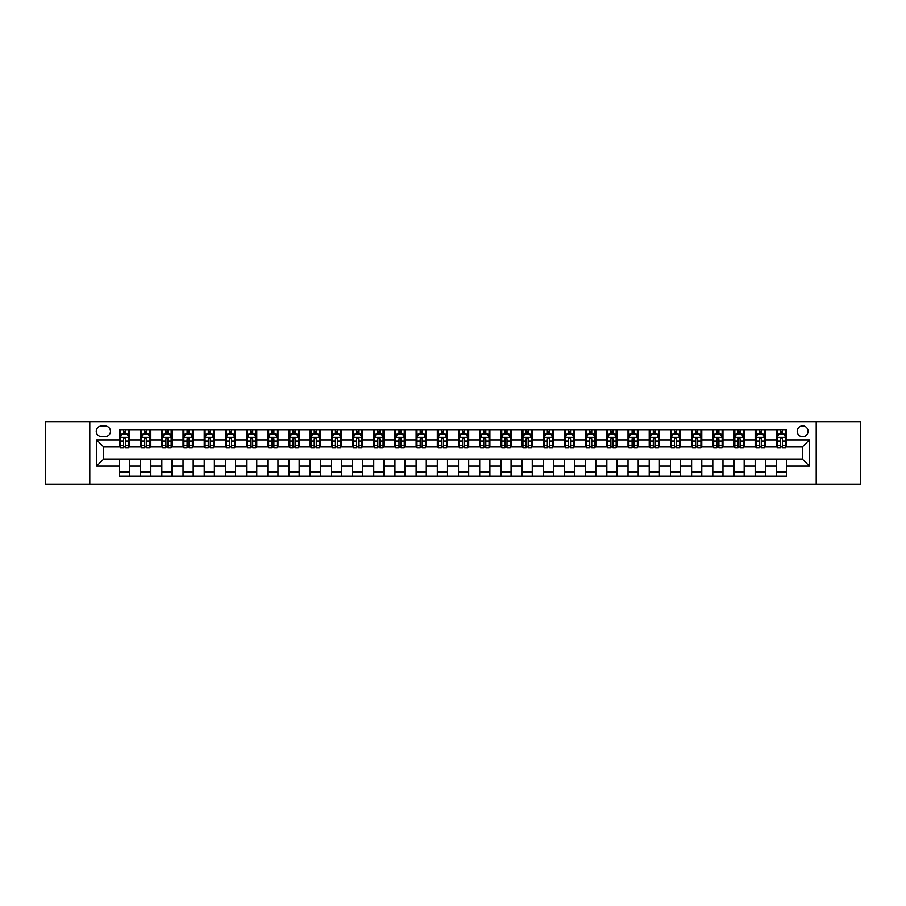 <?xml version="1.0" encoding="UTF-8"?>
<svg xmlns="http://www.w3.org/2000/svg" width="906" height="906" viewBox="0 0 906 906"><rect width="100%" height="100%" fill="white"/><g stroke="black" fill="none" stroke-linecap="round" stroke-linejoin="round"><path stroke-width="1.36" d="M802.637 425.877A5.425 5.425 0 0 0 797.212 431.301A5.425 5.425 0 0 0 802.637 436.726A5.425 5.425 0 0 0 808.061 431.301A5.425 5.425 0 0 0 802.637 425.877M816.204 484.359L860.7 484.359L860.7 421.641L816.204 421.641L816.204 484.359L89.796 484.359L89.796 421.641L45.3 421.641L45.3 484.359L89.796 484.359M101.495 436.556L105.221 436.556A5.255 5.255 0 0 0 110.487 431.301A5.255 5.255 0 0 0 105.221 426.047L101.495 426.047A5.255 5.255 0 0 0 96.24 431.301A5.255 5.255 0 0 0 101.495 436.556M816.204 421.641L89.796 421.641M119.467 466.058L96.58 466.058L96.58 439.942L119.467 439.942L119.467 446.726L103.363 446.726L103.363 459.274L119.467 459.274L119.467 476.307L786.533 476.307L786.533 459.274L802.637 459.274L802.637 446.726L786.533 446.726L786.533 439.942L809.42 439.942L809.42 466.058L786.533 466.058M786.533 439.942L786.533 429.693L119.467 429.693L119.467 439.942M776.363 429.693L776.363 446.726L777.212 446.726M780.428 446.726L782.467 446.726M785.683 446.726L786.533 446.726M776.363 446.726L764.494 446.726M755.174 429.693L755.174 446.726L756.023 446.726M759.239 446.726L761.278 446.726M755.174 446.726L743.305 446.726M733.985 429.693L733.985 446.726L734.834 446.726M738.05 446.726L740.089 446.726M733.985 446.726L722.116 446.726M712.796 429.693L712.796 446.726L713.645 446.726M716.861 446.726L718.9 446.726M712.796 446.726L700.927 446.726M691.606 429.693L691.606 446.726L692.444 446.726M695.672 446.726L697.699 446.726M691.606 446.726L679.738 446.726M670.417 429.693L670.417 446.726L671.255 446.726M674.483 446.726L676.51 446.726M670.417 446.726L658.549 446.726M649.217 429.693L649.217 446.726L650.066 446.726M653.294 446.726L655.321 446.726M649.217 446.726L637.36 446.726M628.028 429.693L628.028 446.726L628.877 446.726M632.105 446.726L634.132 446.726M628.028 446.726L616.159 446.726M606.839 429.693L606.839 446.726L607.688 446.726M610.904 446.726L612.943 446.726M606.839 446.726L594.97 446.726M585.65 429.693L585.65 446.726L586.499 446.726M589.715 446.726L591.754 446.726M585.65 446.726L573.781 446.726M564.461 429.693L564.461 446.726L565.31 446.726M568.526 446.726L570.565 446.726M564.461 446.726L552.592 446.726M543.272 429.693L543.272 446.726L544.121 446.726M547.337 446.726L549.376 446.726M543.272 446.726L531.403 446.726M522.082 429.693L522.082 446.726L522.932 446.726M526.148 446.726L528.187 446.726M522.082 446.726L510.214 446.726M500.893 429.693L500.893 446.726L501.743 446.726M504.959 446.726L506.998 446.726M500.893 446.726L489.025 446.726M479.704 429.693L479.704 446.726L480.542 446.726M483.77 446.726L485.797 446.726M479.704 446.726L467.836 446.726M458.504 429.693L458.504 446.726L459.353 446.726M462.581 446.726L464.608 446.726M458.504 446.726L446.647 446.726M437.315 429.693L437.315 446.726L438.164 446.726M441.392 446.726L443.419 446.726M437.315 446.726L425.458 446.726M416.126 429.693L416.126 446.726L416.975 446.726M420.203 446.726L422.23 446.726M416.126 446.726L404.257 446.726M394.937 429.693L394.937 446.726L395.786 446.726M399.002 446.726L401.041 446.726M394.937 446.726L383.068 446.726M373.748 429.693L373.748 446.726L374.597 446.726M377.813 446.726L379.852 446.726M373.748 446.726L361.879 446.726M352.559 429.693L352.559 446.726L353.408 446.726M356.624 446.726L358.663 446.726M352.559 446.726L340.69 446.726M331.37 429.693L331.37 446.726L332.219 446.726M335.435 446.726L337.474 446.726M331.37 446.726L319.501 446.726M310.18 429.693L310.18 446.726L311.03 446.726M314.246 446.726L316.285 446.726M310.18 446.726L298.312 446.726M288.991 429.693L288.991 446.726L289.841 446.726M293.057 446.726L295.096 446.726M288.991 446.726L277.123 446.726M267.802 429.693L267.802 446.726L268.64 446.726M271.868 446.726L273.895 446.726M267.802 446.726L255.934 446.726M246.602 429.693L246.602 446.726L247.451 446.726M250.679 446.726L252.706 446.726M246.602 446.726L234.745 446.726M225.413 429.693L225.413 446.726L226.262 446.726M229.49 446.726L231.517 446.726M225.413 446.726L213.556 446.726M204.224 429.693L204.224 446.726L205.073 446.726M208.301 446.726L210.328 446.726M204.224 446.726L192.355 446.726M183.035 429.693L183.035 446.726L183.884 446.726M187.1 446.726L189.139 446.726M183.035 446.726L171.166 446.726M161.846 429.693L161.846 446.726L162.695 446.726M165.911 446.726L167.95 446.726M161.846 446.726L149.977 446.726M140.657 429.693L140.657 446.726L141.506 446.726M144.722 446.726L146.761 446.726M140.657 446.726L128.788 446.726M119.467 446.726L120.317 446.726M123.533 446.726L125.572 446.726M119.467 459.274L129.637 459.274L129.637 476.307M786.533 459.274L129.637 459.274M129.637 429.693L129.637 446.726M119.467 433.929L120.317 433.929M123.533 433.929L125.572 433.929M128.788 433.929L129.637 433.929M119.467 472.071L129.637 472.071M140.657 459.274L140.657 476.307M150.826 429.693L150.826 446.726M140.657 433.929L141.506 433.929M144.722 433.929L146.761 433.929M149.977 433.929L150.826 433.929M150.826 459.274L150.826 476.307M140.657 472.071L150.826 472.071M161.846 459.274L161.846 476.307M172.015 459.274L172.015 476.307M161.846 472.071L172.015 472.071M172.015 429.693L172.015 446.726M161.846 433.929L162.695 433.929M165.911 433.929L167.95 433.929M171.166 433.929L172.015 433.929M183.035 459.274L183.035 476.307M193.204 459.274L193.204 476.307M183.035 472.071L193.204 472.071M193.204 429.693L193.204 446.726M183.035 433.929L183.884 433.929M187.1 433.929L189.139 433.929M192.355 433.929L193.204 433.929M204.224 459.274L204.224 476.307M214.394 459.274L214.394 476.307M204.224 472.071L214.394 472.071M214.394 429.693L214.394 446.726M204.224 433.929L205.073 433.929M208.301 433.929L210.328 433.929M213.556 433.929L214.394 433.929M225.413 459.274L225.413 476.307M235.583 459.274L235.583 476.307M225.413 472.071L235.583 472.071M235.583 429.693L235.583 446.726M225.413 433.929L226.262 433.929M229.49 433.929L231.517 433.929M234.745 433.929L235.583 433.929M246.602 459.274L246.602 476.307M256.783 459.274L256.783 476.307M246.602 472.071L256.783 472.071M256.783 429.693L256.783 446.726M246.602 433.929L247.451 433.929M250.679 433.929L252.706 433.929M255.934 433.929L256.783 433.929M267.802 459.274L267.802 476.307M277.972 459.274L277.972 476.307M267.802 472.071L277.972 472.071M277.972 429.693L277.972 446.726M267.802 433.929L268.64 433.929M271.868 433.929L273.895 433.929M277.123 433.929L277.972 433.929M288.991 459.274L288.991 476.307M299.161 459.274L299.161 476.307M288.991 472.071L299.161 472.071M299.161 429.693L299.161 446.726M288.991 433.929L289.841 433.929M293.057 433.929L295.096 433.929M298.312 433.929L299.161 433.929M310.18 459.274L310.18 476.307M320.35 459.274L320.35 476.307M310.18 472.071L320.35 472.071M320.35 429.693L320.35 446.726M310.18 433.929L311.03 433.929M314.246 433.929L316.285 433.929M319.501 433.929L320.35 433.929M331.37 459.274L331.37 476.307M341.539 459.274L341.539 476.307M331.37 472.071L341.539 472.071M341.539 429.693L341.539 446.726M331.37 433.929L332.219 433.929M335.435 433.929L337.474 433.929M340.69 433.929L341.539 433.929M352.559 459.274L352.559 476.307M362.728 459.274L362.728 476.307M352.559 472.071L362.728 472.071M362.728 429.693L362.728 446.726M352.559 433.929L353.408 433.929M356.624 433.929L358.663 433.929M361.879 433.929L362.728 433.929M373.748 459.274L373.748 476.307M383.918 459.274L383.918 476.307M373.748 472.071L383.918 472.071M383.918 429.693L383.918 446.726M373.748 433.929L374.597 433.929M377.813 433.929L379.852 433.929M383.068 433.929L383.918 433.929M394.937 459.274L394.937 476.307M405.107 459.274L405.107 476.307M394.937 472.071L405.107 472.071M405.107 429.693L405.107 446.726M394.937 433.929L395.786 433.929M399.002 433.929L401.041 433.929M404.257 433.929L405.107 433.929M416.126 459.274L416.126 476.307M426.296 459.274L426.296 476.307M416.126 472.071L426.296 472.071M426.296 429.693L426.296 446.726M416.126 433.929L416.975 433.929M420.203 433.929L422.23 433.929M425.458 433.929L426.296 433.929M437.315 459.274L437.315 476.307M447.496 459.274L447.496 476.307M437.315 472.071L447.496 472.071M447.496 429.693L447.496 446.726M437.315 433.929L438.164 433.929M441.392 433.929L443.419 433.929M446.647 433.929L447.496 433.929M458.504 459.274L458.504 476.307M468.685 459.274L468.685 476.307M458.504 472.071L468.685 472.071M468.685 429.693L468.685 446.726M458.504 433.929L459.353 433.929M462.581 433.929L464.608 433.929M467.836 433.929L468.685 433.929M479.704 459.274L479.704 476.307M489.874 459.274L489.874 476.307M479.704 472.071L489.874 472.071M489.874 429.693L489.874 446.726M479.704 433.929L480.542 433.929M483.77 433.929L485.797 433.929M489.025 433.929L489.874 433.929M500.893 459.274L500.893 476.307M511.063 459.274L511.063 476.307M500.893 472.071L511.063 472.071M511.063 429.693L511.063 446.726M500.893 433.929L501.743 433.929M504.959 433.929L506.998 433.929M510.214 433.929L511.063 433.929M522.082 459.274L522.082 476.307M532.252 459.274L532.252 476.307M522.082 472.071L532.252 472.071M532.252 429.693L532.252 446.726M522.082 433.929L522.932 433.929M526.148 433.929L528.187 433.929M531.403 433.929L532.252 433.929M543.272 459.274L543.272 476.307M553.441 459.274L553.441 476.307M543.272 472.071L553.441 472.071M553.441 429.693L553.441 446.726M543.272 433.929L544.121 433.929M547.337 433.929L549.376 433.929M552.592 433.929L553.441 433.929M564.461 459.274L564.461 476.307M574.63 459.274L574.63 476.307M564.461 472.071L574.63 472.071M574.63 429.693L574.63 446.726M564.461 433.929L565.31 433.929M568.526 433.929L570.565 433.929M573.781 433.929L574.63 433.929M585.65 459.274L585.65 476.307M595.82 459.274L595.82 476.307M585.65 472.071L595.82 472.071M595.82 429.693L595.82 446.726M585.65 433.929L586.499 433.929M589.715 433.929L591.754 433.929M594.97 433.929L595.82 433.929M606.839 459.274L606.839 476.307M617.009 459.274L617.009 476.307M606.839 472.071L617.009 472.071M617.009 429.693L617.009 446.726M606.839 433.929L607.688 433.929M610.904 433.929L612.943 433.929M616.159 433.929L617.009 433.929M628.028 459.274L628.028 476.307M638.198 459.274L638.198 476.307M628.028 472.071L638.198 472.071M638.198 429.693L638.198 446.726M628.028 433.929L628.877 433.929M632.105 433.929L634.132 433.929M637.36 433.929L638.198 433.929M649.217 459.274L649.217 476.307M659.398 459.274L659.398 476.307M649.217 472.071L659.398 472.071M659.398 429.693L659.398 446.726M649.217 433.929L650.066 433.929M653.294 433.929L655.321 433.929M658.549 433.929L659.398 433.929M670.417 459.274L670.417 476.307M680.587 459.274L680.587 476.307M670.417 472.071L680.587 472.071M680.587 429.693L680.587 446.726M670.417 433.929L671.255 433.929M674.483 433.929L676.51 433.929M679.738 433.929L680.587 433.929M691.606 459.274L691.606 476.307M701.776 459.274L701.776 476.307M691.606 472.071L701.776 472.071M701.776 429.693L701.776 446.726M691.606 433.929L692.444 433.929M695.672 433.929L697.699 433.929M700.927 433.929L701.776 433.929M712.796 459.274L712.796 476.307M722.965 459.274L722.965 476.307M712.796 472.071L722.965 472.071M722.965 429.693L722.965 446.726M712.796 433.929L713.645 433.929M716.861 433.929L718.9 433.929M722.116 433.929L722.965 433.929M733.985 459.274L733.985 476.307M744.154 459.274L744.154 476.307M733.985 472.071L744.154 472.071M744.154 429.693L744.154 446.726M733.985 433.929L734.834 433.929M738.05 433.929L740.089 433.929M743.305 433.929L744.154 433.929M755.174 459.274L755.174 476.307M765.343 459.274L765.343 476.307M755.174 472.071L765.343 472.071M765.343 429.693L765.343 446.726M755.174 433.929L756.023 433.929M759.239 433.929L761.278 433.929M764.494 433.929L765.343 433.929M776.363 459.274L776.363 476.307M776.363 472.071L786.533 472.071M776.363 433.929L777.212 433.929M780.428 433.929L782.467 433.929M785.683 433.929L786.533 433.929M103.363 446.726L96.58 439.942M103.363 459.274L96.58 466.058M809.42 439.942L802.637 446.726M809.42 466.058L802.637 459.274M125.572 431.89L123.533 431.89M128.788 445.616L125.572 445.616L125.572 447.745L128.788 447.745L128.788 437.405L127.089 434.008L122.004 434.008L120.317 437.405L120.317 447.745L123.533 447.745L123.533 445.616L120.317 445.616M120.317 437.405L120.317 429.693M128.788 437.405L128.788 429.693M123.533 434.008L123.533 429.693M125.572 429.693L125.572 434.008M125.572 445.616L125.572 438.674C124.892 437.372 124.213 437.372 123.533 438.674L123.533 445.616M146.761 431.89L144.722 431.89M149.977 445.616L146.761 445.616L146.761 447.745L149.977 447.745L149.977 437.405L148.29 434.008L143.193 434.008L141.506 437.405L141.506 447.745L144.722 447.745L144.722 445.616L141.506 445.616M141.506 437.405L141.506 429.693M149.977 437.405L149.977 429.693M144.722 434.008L144.722 429.693M146.761 429.693L146.761 434.008M146.761 445.616L146.761 438.674C146.081 437.372 145.402 437.372 144.722 438.674L144.722 445.616M167.95 431.89L165.911 431.89M171.166 445.616L167.95 445.616L167.95 447.745L171.166 447.745L171.166 437.405L169.479 434.008L164.394 434.008L162.695 437.405L162.695 447.745L165.911 447.745L165.911 445.616L162.695 445.616M162.695 437.405L162.695 429.693M171.166 437.405L171.166 429.693M165.911 434.008L165.911 429.693M167.95 429.693L167.95 434.008M167.95 445.616L167.95 438.674C167.27 437.372 166.591 437.372 165.911 438.674L165.911 445.616M189.139 431.89L187.1 431.89M192.355 445.616L189.139 445.616L189.139 447.745L192.355 447.745L192.355 437.405L190.668 434.008L185.583 434.008L183.884 437.405L183.884 447.745L187.1 447.745L187.1 445.616L183.884 445.616M183.884 437.405L183.884 429.693M192.355 437.405L192.355 429.693M187.1 434.008L187.1 429.693M189.139 429.693L189.139 434.008M189.139 445.616L189.139 438.674C188.459 437.372 187.78 437.372 187.1 438.674L187.1 445.616M210.328 431.89L208.301 431.89M213.556 445.616L210.328 445.616L210.328 447.745L213.556 447.745L213.556 437.405L211.857 434.008L206.772 434.008L205.073 437.405L205.073 447.745L208.301 447.745L208.301 445.616L205.073 445.616M205.073 437.405L205.073 429.693M213.556 437.405L213.556 429.693M208.301 434.008L208.301 429.693M210.328 429.693L210.328 434.008M210.328 445.616L210.328 438.674C209.648 437.372 208.969 437.372 208.301 438.674L208.301 445.616M231.517 431.89L229.49 431.89M234.745 445.616L231.517 445.616L231.517 447.745L234.745 447.745L234.745 437.405L233.046 434.008L227.961 434.008L226.262 437.405L226.262 447.745L229.49 447.745L229.49 445.616L226.262 445.616M226.262 437.405L226.262 429.693M234.745 437.405L234.745 429.693M229.49 434.008L229.49 429.693M231.517 429.693L231.517 434.008M231.517 445.616L231.517 438.674C230.837 437.372 230.169 437.372 229.49 438.674L229.49 445.616M252.706 431.89L250.679 431.89M255.934 445.616L252.706 445.616L252.706 447.745L255.934 447.745L255.934 437.405L254.235 434.008L249.15 434.008L247.451 437.405L247.451 447.745L250.679 447.745L250.679 445.616L247.451 445.616M247.451 437.405L247.451 429.693M255.934 437.405L255.934 429.693M250.679 434.008L250.679 429.693M252.706 429.693L252.706 434.008M252.706 445.616L252.706 438.674C252.038 437.372 251.358 437.372 250.679 438.674L250.679 445.616M273.895 431.89L271.868 431.89M277.123 445.616L273.895 445.616L273.895 447.745L277.123 447.745L277.123 437.405L275.424 434.008L270.339 434.008L268.64 437.405L268.64 447.745L271.868 447.745L271.868 445.616L268.64 445.616M268.64 437.405L268.64 429.693M277.123 437.405L277.123 429.693M271.868 434.008L271.868 429.693M273.895 429.693L273.895 434.008M273.895 445.616L273.895 438.674C273.227 437.372 272.547 437.372 271.868 438.674L271.868 445.616M295.096 431.89L293.057 431.89M298.312 445.616L295.096 445.616L295.096 447.745L298.312 447.745L298.312 437.405L296.613 434.008L291.528 434.008L289.841 437.405L289.841 447.745L293.057 447.745L293.057 445.616L289.841 445.616M289.841 437.405L289.841 429.693M298.312 437.405L298.312 429.693M293.057 434.008L293.057 429.693M295.096 429.693L295.096 434.008M295.096 445.616L295.096 438.674C294.416 437.372 293.737 437.372 293.057 438.674L293.057 445.616M316.285 431.89L314.246 431.89M319.501 445.616L316.285 445.616L316.285 447.745L319.501 447.745L319.501 437.405L317.802 434.008L312.717 434.008L311.03 437.405L311.03 447.745L314.246 447.745L314.246 445.616L311.03 445.616M311.03 437.405L311.03 429.693M319.501 437.405L319.501 429.693M314.246 434.008L314.246 429.693M316.285 429.693L316.285 434.008M316.285 445.616L316.285 438.674C315.605 437.372 314.926 437.372 314.246 438.674L314.246 445.616M337.474 431.89L335.435 431.89M340.69 445.616L337.474 445.616L337.474 447.745L340.69 447.745L340.69 437.405L338.991 434.008L333.906 434.008L332.219 437.405L332.219 447.745L335.435 447.745L335.435 445.616L332.219 445.616M332.219 437.405L332.219 429.693M340.69 437.405L340.69 429.693M335.435 434.008L335.435 429.693M337.474 429.693L337.474 434.008M337.474 445.616L337.474 438.674C336.794 437.372 336.115 437.372 335.435 438.674L335.435 445.616M358.663 431.89L356.624 431.89M361.879 445.616L358.663 445.616L358.663 447.745L361.879 447.745L361.879 437.405L360.192 434.008L355.107 434.008L353.408 437.405L353.408 447.745L356.624 447.745L356.624 445.616L353.408 445.616M353.408 437.405L353.408 429.693M361.879 437.405L361.879 429.693M356.624 434.008L356.624 429.693M358.663 429.693L358.663 434.008M358.663 445.616L358.663 438.674C357.983 437.372 357.304 437.372 356.624 438.674L356.624 445.616M379.852 431.89L377.813 431.89M383.068 445.616L379.852 445.616L379.852 447.745L383.068 447.745L383.068 437.405L381.381 434.008L376.296 434.008L374.597 437.405L374.597 447.745L377.813 447.745L377.813 445.616L374.597 445.616M374.597 437.405L374.597 429.693M383.068 437.405L383.068 429.693M377.813 434.008L377.813 429.693M379.852 429.693L379.852 434.008M379.852 445.616L379.852 438.674C379.172 437.372 378.493 437.372 377.813 438.674L377.813 445.616M401.041 431.89L399.002 431.89M404.257 445.616L401.041 445.616L401.041 447.745L404.257 447.745L404.257 437.405L402.57 434.008L397.485 434.008L395.786 437.405L395.786 447.745L399.002 447.745L399.002 445.616L395.786 445.616M395.786 437.405L395.786 429.693M404.257 437.405L404.257 429.693M399.002 434.008L399.002 429.693M401.041 429.693L401.041 434.008M401.041 445.616L401.041 438.674C400.361 437.372 399.682 437.372 399.002 438.674L399.002 445.616M422.23 431.89L420.203 431.89M425.458 445.616L422.23 445.616L422.23 447.745L425.458 447.745L425.458 437.405L423.759 434.008L418.674 434.008L416.975 437.405L416.975 447.745L420.203 447.745L420.203 445.616L416.975 445.616M416.975 437.405L416.975 429.693M425.458 437.405L425.458 429.693M420.203 434.008L420.203 429.693M422.23 429.693L422.23 434.008M422.23 445.616L422.23 438.674C421.55 437.372 420.871 437.372 420.203 438.674L420.203 445.616M443.419 431.89L441.392 431.89M446.647 445.616L443.419 445.616L443.419 447.745L446.647 447.745L446.647 437.405L444.948 434.008L439.863 434.008L438.164 437.405L438.164 447.745L441.392 447.745L441.392 445.616L438.164 445.616M438.164 437.405L438.164 429.693M446.647 437.405L446.647 429.693M441.392 434.008L441.392 429.693M443.419 429.693L443.419 434.008M443.419 445.616L443.419 438.674C442.74 437.372 442.071 437.372 441.392 438.674L441.392 445.616M464.608 431.89L462.581 431.89M467.836 445.616L464.608 445.616L464.608 447.745L467.836 447.745L467.836 437.405L466.137 434.008L461.052 434.008L459.353 437.405L459.353 447.745L462.581 447.745L462.581 445.616L459.353 445.616M459.353 437.405L459.353 429.693M467.836 437.405L467.836 429.693M462.581 434.008L462.581 429.693M464.608 429.693L464.608 434.008M464.608 445.616L464.608 438.674C463.94 437.372 463.26 437.372 462.581 438.674L462.581 445.616M485.797 431.89L483.77 431.89M489.025 445.616L485.797 445.616L485.797 447.745L489.025 447.745L489.025 437.405L487.326 434.008L482.241 434.008L480.542 437.405L480.542 447.745L483.77 447.745L483.77 445.616L480.542 445.616M480.542 437.405L480.542 429.693M489.025 437.405L489.025 429.693M483.77 434.008L483.77 429.693M485.797 429.693L485.797 434.008M485.797 445.616L485.797 438.674C485.129 437.372 484.45 437.372 483.77 438.674L483.77 445.616M506.998 431.89L504.959 431.89M510.214 445.616L506.998 445.616L506.998 447.745L510.214 447.745L510.214 437.405L508.515 434.008L503.43 434.008L501.743 437.405L501.743 447.745L504.959 447.745L504.959 445.616L501.743 445.616M501.743 437.405L501.743 429.693M510.214 437.405L510.214 429.693M504.959 434.008L504.959 429.693M506.998 429.693L506.998 434.008M506.998 445.616L506.998 438.674C506.318 437.372 505.639 437.372 504.959 438.674L504.959 445.616M528.187 431.89L526.148 431.89M531.403 445.616L528.187 445.616L528.187 447.745L531.403 447.745L531.403 437.405L529.704 434.008L524.619 434.008L522.932 437.405L522.932 447.745L526.148 447.745L526.148 445.616L522.932 445.616M522.932 437.405L522.932 429.693M531.403 437.405L531.403 429.693M526.148 434.008L526.148 429.693M528.187 429.693L528.187 434.008M528.187 445.616L528.187 438.674C527.507 437.372 526.828 437.372 526.148 438.674L526.148 445.616M549.376 431.89L547.337 431.89M552.592 445.616L549.376 445.616L549.376 447.745L552.592 447.745L552.592 437.405L550.893 434.008L545.808 434.008L544.121 437.405L544.121 447.745L547.337 447.745L547.337 445.616L544.121 445.616M544.121 437.405L544.121 429.693M552.592 437.405L552.592 429.693M547.337 434.008L547.337 429.693M549.376 429.693L549.376 434.008M549.376 445.616L549.376 438.674C548.696 437.372 548.017 437.372 547.337 438.674L547.337 445.616M570.565 431.89L568.526 431.89M573.781 445.616L570.565 445.616L570.565 447.745L573.781 447.745L573.781 437.405L572.094 434.008L567.009 434.008L565.31 437.405L565.31 447.745L568.526 447.745L568.526 445.616L565.31 445.616M565.31 437.405L565.31 429.693M573.781 437.405L573.781 429.693M568.526 434.008L568.526 429.693M570.565 429.693L570.565 434.008M570.565 445.616L570.565 438.674C569.885 437.372 569.206 437.372 568.526 438.674L568.526 445.616M591.754 431.89L589.715 431.89M594.97 445.616L591.754 445.616L591.754 447.745L594.97 447.745L594.97 437.405L593.283 434.008L588.198 434.008L586.499 437.405L586.499 447.745L589.715 447.745L589.715 445.616L586.499 445.616M586.499 437.405L586.499 429.693M594.97 437.405L594.97 429.693M589.715 434.008L589.715 429.693M591.754 429.693L591.754 434.008M591.754 445.616L591.754 438.674C591.074 437.372 590.395 437.372 589.715 438.674L589.715 445.616M612.943 431.89L610.904 431.89M616.159 445.616L612.943 445.616L612.943 447.745L616.159 447.745L616.159 437.405L614.472 434.008L609.387 434.008L607.688 437.405L607.688 447.745L610.904 447.745L610.904 445.616L607.688 445.616M607.688 437.405L607.688 429.693M616.159 437.405L616.159 429.693M610.904 434.008L610.904 429.693M612.943 429.693L612.943 434.008M612.943 445.616L612.943 438.674C612.263 437.372 611.584 437.372 610.904 438.674L610.904 445.616M634.132 431.89L632.105 431.89M637.36 445.616L634.132 445.616L634.132 447.745L637.36 447.745L637.36 437.405L635.661 434.008L630.576 434.008L628.877 437.405L628.877 447.745L632.105 447.745L632.105 445.616L628.877 445.616M628.877 437.405L628.877 429.693M637.36 437.405L637.36 429.693M632.105 434.008L632.105 429.693M634.132 429.693L634.132 434.008M634.132 445.616L634.132 438.674C633.453 437.372 632.784 437.372 632.105 438.674L632.105 445.616M655.321 431.89L653.294 431.89M658.549 445.616L655.321 445.616L655.321 447.745L658.549 447.745L658.549 437.405L656.85 434.008L651.765 434.008L650.066 437.405L650.066 447.745L653.294 447.745L653.294 445.616L650.066 445.616M650.066 437.405L650.066 429.693M658.549 437.405L658.549 429.693M653.294 434.008L653.294 429.693M655.321 429.693L655.321 434.008M655.321 445.616L655.321 438.674C654.642 437.372 653.973 437.372 653.294 438.674L653.294 445.616M676.51 431.89L674.483 431.89M679.738 445.616L676.51 445.616L676.51 447.745L679.738 447.745L679.738 437.405L678.039 434.008L672.954 434.008L671.255 437.405L671.255 447.745L674.483 447.745L674.483 445.616L671.255 445.616M671.255 437.405L671.255 429.693M679.738 437.405L679.738 429.693M674.483 434.008L674.483 429.693M676.51 429.693L676.51 434.008M676.51 445.616L676.51 438.674C675.842 437.372 675.163 437.372 674.483 438.674L674.483 445.616M697.699 431.89L695.672 431.89M700.927 445.616L697.699 445.616L697.699 447.745L700.927 447.745L700.927 437.405L699.228 434.008L694.143 434.008L692.444 437.405L692.444 447.745L695.672 447.745L695.672 445.616L692.444 445.616M692.444 437.405L692.444 429.693M700.927 437.405L700.927 429.693M695.672 434.008L695.672 429.693M697.699 429.693L697.699 434.008M697.699 445.616L697.699 438.674C697.031 437.372 696.352 437.372 695.672 438.674L695.672 445.616M718.9 431.89L716.861 431.89M722.116 445.616L718.9 445.616L718.9 447.745L722.116 447.745L722.116 437.405L720.417 434.008L715.332 434.008L713.645 437.405L713.645 447.745L716.861 447.745L716.861 445.616L713.645 445.616M713.645 437.405L713.645 429.693M722.116 437.405L722.116 429.693M716.861 434.008L716.861 429.693M718.9 429.693L718.9 434.008M718.9 445.616L718.9 438.674C718.22 437.372 717.541 437.372 716.861 438.674L716.861 445.616M740.089 431.89L738.05 431.89M743.305 445.616L740.089 445.616L740.089 447.745L743.305 447.745L743.305 437.405L741.606 434.008L736.521 434.008L734.834 437.405L734.834 447.745L738.05 447.745L738.05 445.616L734.834 445.616M734.834 437.405L734.834 429.693M743.305 437.405L743.305 429.693M738.05 434.008L738.05 429.693M740.089 429.693L740.089 434.008M740.089 445.616L740.089 438.674C739.409 437.372 738.73 437.372 738.05 438.674L738.05 445.616M761.278 431.89L759.239 431.89M764.494 445.616L761.278 445.616L761.278 447.745L764.494 447.745L764.494 437.405L762.807 434.008L757.71 434.008L756.023 437.405L756.023 447.745L759.239 447.745L759.239 445.616L756.023 445.616M756.023 437.405L756.023 429.693M764.494 437.405L764.494 429.693M759.239 434.008L759.239 429.693M761.278 429.693L761.278 434.008M761.278 445.616L761.278 438.674C760.598 437.372 759.919 437.372 759.239 438.674L759.239 445.616M782.467 431.89L780.428 431.89M785.683 445.616L782.467 445.616L782.467 447.745L785.683 447.745L785.683 437.405L783.996 434.008L778.911 434.008L777.212 437.405L777.212 447.745L780.428 447.745L780.428 445.616L777.212 445.616M777.212 437.405L777.212 429.693M785.683 437.405L785.683 429.693M780.428 434.008L780.428 429.693M782.467 429.693L782.467 434.008M782.467 445.616L782.467 438.674C781.787 437.372 781.108 437.372 780.428 438.674L780.428 445.616M140.657 466.058L129.637 466.058M140.657 439.942L129.637 439.942M161.846 439.942L150.826 439.942M161.846 466.058L150.826 466.058M183.035 439.942L172.015 439.942M183.035 466.058L172.015 466.058M204.224 439.942L193.204 439.942M204.224 466.058L193.204 466.058M225.413 439.942L214.394 439.942M225.413 466.058L214.394 466.058M246.602 439.942L235.583 439.942M246.602 466.058L235.583 466.058M267.802 439.942L256.783 439.942M267.802 466.058L256.783 466.058M288.991 439.942L277.972 439.942M288.991 466.058L277.972 466.058M310.18 439.942L299.161 439.942M310.18 466.058L299.161 466.058M331.37 439.942L320.35 439.942M331.37 466.058L320.35 466.058M352.559 439.942L341.539 439.942M352.559 466.058L341.539 466.058M373.748 439.942L362.728 439.942M373.748 466.058L362.728 466.058M394.937 439.942L383.918 439.942M394.937 466.058L383.918 466.058M416.126 439.942L405.107 439.942M416.126 466.058L405.107 466.058M437.315 439.942L426.296 439.942M437.315 466.058L426.296 466.058M458.504 439.942L447.496 439.942M458.504 466.058L447.496 466.058M479.704 439.942L468.685 439.942M479.704 466.058L468.685 466.058M500.893 439.942L489.874 439.942M500.893 466.058L489.874 466.058M522.082 439.942L511.063 439.942M522.082 466.058L511.063 466.058M543.272 439.942L532.252 439.942M543.272 466.058L532.252 466.058M564.461 439.942L553.441 439.942M564.461 466.058L553.441 466.058M585.65 439.942L574.63 439.942M585.65 466.058L574.63 466.058M606.839 439.942L595.82 439.942M606.839 466.058L595.82 466.058M628.028 439.942L617.009 439.942M628.028 466.058L617.009 466.058M649.217 439.942L638.198 439.942M649.217 466.058L638.198 466.058M670.417 439.942L659.398 439.942M670.417 466.058L659.398 466.058M691.606 439.942L680.587 439.942M691.606 466.058L680.587 466.058M712.796 439.942L701.776 439.942M712.796 466.058L701.776 466.058M733.985 439.942L722.965 439.942M733.985 466.058L722.965 466.058M755.174 439.942L744.154 439.942M755.174 466.058L744.154 466.058M776.363 439.942L765.343 439.942M776.363 466.058L765.343 466.058M128.743 437.315L120.351 437.315M120.317 434.212L121.902 434.212M127.191 434.212L128.788 434.212M123.533 441.075L120.317 441.075M128.788 441.075L125.572 441.075M125.572 432.977L123.533 432.977M149.943 437.315L141.551 437.315M141.506 434.212L143.103 434.212M148.391 434.212L149.977 434.212M144.722 441.075L141.506 441.075M149.977 441.075L146.761 441.075M146.761 432.977L144.722 432.977M171.132 437.315L162.74 437.315M162.695 434.212L164.292 434.212M169.581 434.212L171.166 434.212M165.911 441.075L162.695 441.075M171.166 441.075L167.95 441.075M167.95 432.977L165.911 432.977M192.321 437.315L183.929 437.315M183.884 434.212L185.481 434.212M190.77 434.212L192.355 434.212M187.1 441.075L183.884 441.075M192.355 441.075L189.139 441.075M189.139 432.977L187.1 432.977M213.51 437.315L205.118 437.315M205.073 434.212L206.67 434.212M211.959 434.212L213.556 434.212M208.301 441.075L205.073 441.075M213.556 441.075L210.328 441.075M210.328 432.977L208.301 432.977M234.699 437.315L226.307 437.315M226.262 434.212L227.859 434.212M233.148 434.212L234.745 434.212M229.49 441.075L226.262 441.075M234.745 441.075L231.517 441.075M231.517 432.977L229.49 432.977M255.888 437.315L247.497 437.315M247.451 434.212L249.048 434.212M254.337 434.212L255.934 434.212M250.679 441.075L247.451 441.075M255.934 441.075L252.706 441.075M252.706 432.977L250.679 432.977M277.077 437.315L268.686 437.315M268.64 434.212L270.237 434.212M275.526 434.212L277.123 434.212M271.868 441.075L268.64 441.075M277.123 441.075L273.895 441.075M273.895 432.977L271.868 432.977M298.267 437.315L289.875 437.315M289.841 434.212L291.426 434.212M296.715 434.212L298.312 434.212M293.057 441.075L289.841 441.075M298.312 441.075L295.096 441.075M295.096 432.977L293.057 432.977M319.456 437.315L311.064 437.315M311.03 434.212L312.615 434.212M317.904 434.212L319.501 434.212M314.246 441.075L311.03 441.075M319.501 441.075L316.285 441.075M316.285 432.977L314.246 432.977M340.645 437.315L332.253 437.315M332.219 434.212L333.804 434.212M339.093 434.212L340.69 434.212M335.435 441.075L332.219 441.075M340.69 441.075L337.474 441.075M337.474 432.977L335.435 432.977M361.845 437.315L353.453 437.315M353.408 434.212L355.005 434.212M360.294 434.212L361.879 434.212M356.624 441.075L353.408 441.075M361.879 441.075L358.663 441.075M358.663 432.977L356.624 432.977M383.034 437.315L374.642 437.315M374.597 434.212L376.194 434.212M381.483 434.212L383.068 434.212M377.813 441.075L374.597 441.075M383.068 441.075L379.852 441.075M379.852 432.977L377.813 432.977M404.223 437.315L395.831 437.315M395.786 434.212L397.383 434.212M402.672 434.212L404.257 434.212M399.002 441.075L395.786 441.075M404.257 441.075L401.041 441.075M401.041 432.977L399.002 432.977M425.412 437.315L417.02 437.315M416.975 434.212L418.572 434.212M423.861 434.212L425.458 434.212M420.203 441.075L416.975 441.075M425.458 441.075L422.23 441.075M422.23 432.977L420.203 432.977M446.601 437.315L438.21 437.315M438.164 434.212L439.761 434.212M445.05 434.212L446.647 434.212M441.392 441.075L438.164 441.075M446.647 441.075L443.419 441.075M443.419 432.977L441.392 432.977M467.79 437.315L459.399 437.315M459.353 434.212L460.95 434.212M466.239 434.212L467.836 434.212M462.581 441.075L459.353 441.075M467.836 441.075L464.608 441.075M464.608 432.977L462.581 432.977M488.98 437.315L480.588 437.315M480.542 434.212L482.139 434.212M487.428 434.212L489.025 434.212M483.77 441.075L480.542 441.075M489.025 441.075L485.797 441.075M485.797 432.977L483.77 432.977M510.169 437.315L501.777 437.315M501.743 434.212L503.328 434.212M508.617 434.212L510.214 434.212M504.959 441.075L501.743 441.075M510.214 441.075L506.998 441.075M506.998 432.977L504.959 432.977M531.358 437.315L522.966 437.315M522.932 434.212L524.517 434.212M529.806 434.212L531.403 434.212M526.148 441.075L522.932 441.075M531.403 441.075L528.187 441.075M528.187 432.977L526.148 432.977M552.547 437.315L544.155 437.315M544.121 434.212L545.706 434.212M550.995 434.212L552.592 434.212M547.337 441.075L544.121 441.075M552.592 441.075L549.376 441.075M549.376 432.977L547.337 432.977M573.747 437.315L565.355 437.315M565.31 434.212L566.907 434.212M572.196 434.212L573.781 434.212M568.526 441.075L565.31 441.075M573.781 441.075L570.565 441.075M570.565 432.977L568.526 432.977M594.936 437.315L586.544 437.315M586.499 434.212L588.096 434.212M593.385 434.212L594.97 434.212M589.715 441.075L586.499 441.075M594.97 441.075L591.754 441.075M591.754 432.977L589.715 432.977M616.125 437.315L607.733 437.315M607.688 434.212L609.285 434.212M614.574 434.212L616.159 434.212M610.904 441.075L607.688 441.075M616.159 441.075L612.943 441.075M612.943 432.977L610.904 432.977M637.314 437.315L628.923 437.315M628.877 434.212L630.474 434.212M635.763 434.212L637.36 434.212M632.105 441.075L628.877 441.075M637.36 441.075L634.132 441.075M634.132 432.977L632.105 432.977M658.503 437.315L650.112 437.315M650.066 434.212L651.663 434.212M656.952 434.212L658.549 434.212M653.294 441.075L650.066 441.075M658.549 441.075L655.321 441.075M655.321 432.977L653.294 432.977M679.693 437.315L671.301 437.315M671.255 434.212L672.852 434.212M678.141 434.212L679.738 434.212M674.483 441.075L671.255 441.075M679.738 441.075L676.51 441.075M676.51 432.977L674.483 432.977M700.882 437.315L692.49 437.315M692.444 434.212L694.041 434.212M699.33 434.212L700.927 434.212M695.672 441.075L692.444 441.075M700.927 441.075L697.699 441.075M697.699 432.977L695.672 432.977M722.071 437.315L713.679 437.315M713.645 434.212L715.23 434.212M720.519 434.212L722.116 434.212M716.861 441.075L713.645 441.075M722.116 441.075L718.9 441.075M718.9 432.977L716.861 432.977M743.26 437.315L734.868 437.315M734.834 434.212L736.419 434.212M741.708 434.212L743.305 434.212M738.05 441.075L734.834 441.075M743.305 441.075L740.089 441.075M740.089 432.977L738.05 432.977M764.449 437.315L756.057 437.315M756.023 434.212L757.609 434.212M762.897 434.212L764.494 434.212M759.239 441.075L756.023 441.075M764.494 441.075L761.278 441.075M761.278 432.977L759.239 432.977M785.649 437.315L777.257 437.315M777.212 434.212L778.809 434.212M784.098 434.212L785.683 434.212M780.428 441.075L777.212 441.075M785.683 441.075L782.467 441.075M782.467 432.977L780.428 432.977"/></g></svg>
